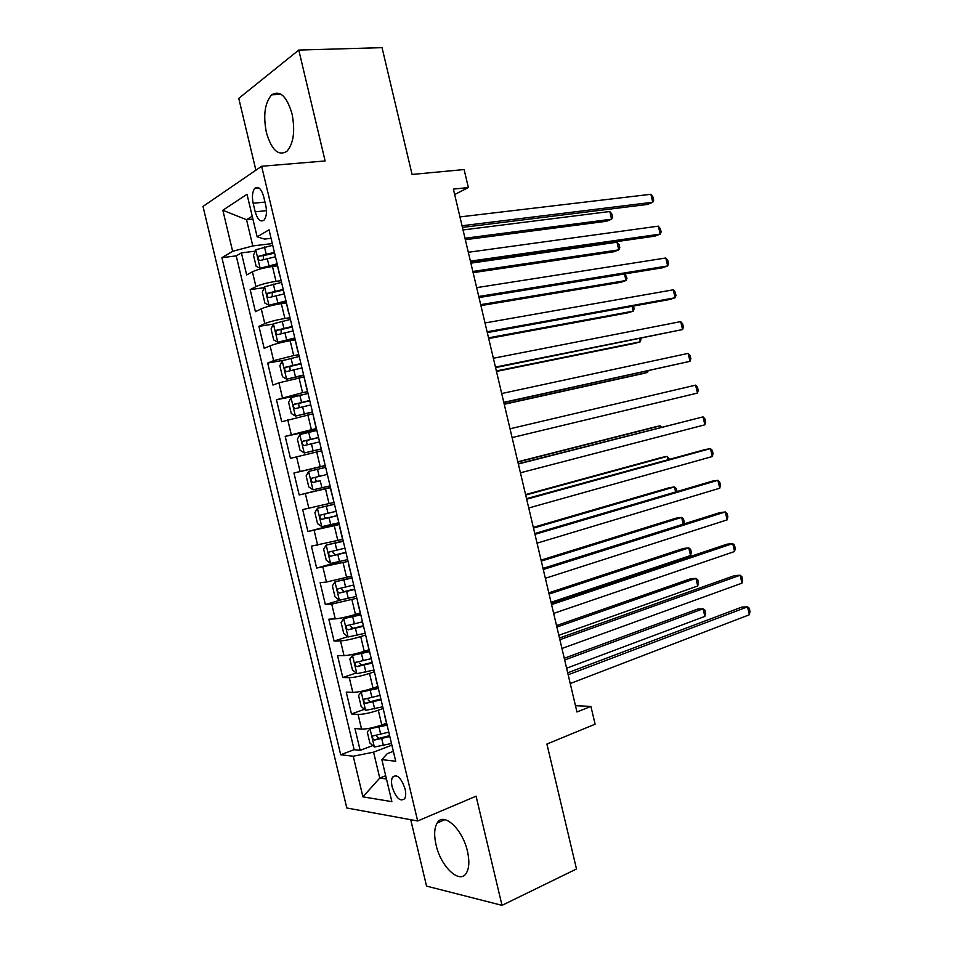 <?xml version="1.0" encoding="UTF-8"?>
<svg xmlns="http://www.w3.org/2000/svg" width="953" height="953" viewBox="0 0 953 953"><rect width="100%" height="100%" fill="white"/><g stroke="black" fill="none" stroke-linecap="round" stroke-linejoin="round"><path stroke-width="1.43" d="M467.458 851.315C462.574 828.931 443.443 811.563 437.177 822.987C434.258 827.931 433.889 835.221 436.045 844.835C440.715 866.634 459.87 884.884 466.446 872.948C469.245 868.04 469.579 860.833 467.458 851.315M292.035 113.824C286.758 96.193 279.968 89.868 271.665 94.835C264.815 102.769 263.052 115.313 266.387 132.479C271.605 150.181 278.467 156.435 286.948 151.265C293.607 143.438 295.299 130.966 292.035 113.824M405.049 788.87C401.189 777.708 397.032 773.776 392.6 777.064C391.349 779.304 391.206 782.604 392.183 786.952C396.007 798.09 400.165 802.021 404.656 798.721C405.883 796.482 406.026 793.206 405.049 788.87M410.719 819.711L426.551 886.099L502.017 905.35L576.494 868.981L546.915 744.043L595.113 724.185L590.908 706.399L575.481 705.72M203.001 206.432L346.797 807.989L417.664 820.974L261.634 166.263L203.001 206.432M261.634 166.263L325.128 160.962L298.777 50.068L238.762 98.373L255.892 170.194M298.777 50.068L382.046 47.65L412.065 174.447L464.111 169.551L468.364 187.55L453.378 189.099L576.958 711.986L590.908 706.399M277.371 265.851L272.475 266.495C263.814 267.805 257.131 269.568 252.414 271.796L246.66 274.94L241.395 252.879L255.201 251.175M281.147 280.647L276.013 281.349C267.376 282.707 260.681 284.459 255.952 286.615L250.162 289.641L264.243 287.651M250.162 289.641L255.428 311.679L261.253 308.832C266.018 306.795 272.713 305.067 281.326 303.638L286.21 302.899M295.037 339.923L290.177 340.745C281.588 342.294 274.893 343.997 270.092 345.844L264.195 348.393L258.93 326.367L273.308 324.08M303.852 376.923L278.919 382.832L272.951 385.072L267.698 363.069L283.47 360.282M312.667 413.888L281.707 421.726L276.453 399.736L304.4 394.292M321.471 450.817L290.451 458.357L285.197 436.391L316.67 429.672M330.5 487.674L299.182 494.952L293.941 472.998L325.271 465.731M299.182 494.952L330.429 487.364M333.788 502.481L302.673 509.593L307.914 531.524L339.018 523.388M342.58 539.35L311.405 546.152L316.646 568.071L340.781 561.293M351.359 576.184L326.462 582.045L320.125 582.676L325.354 604.583L340.209 600.128M360.127 612.993L355.445 614.447C347.095 616.913 340.364 618.378 335.253 618.854L328.845 619.188L334.074 641.071L347.833 636.675M368.894 649.779L364.237 651.304C355.922 653.901 349.179 655.33 344.021 655.616L337.553 655.652L342.77 677.523L356.148 673.009M377.662 686.529L373.016 688.149C364.737 690.854 357.994 692.259 352.801 692.366L346.249 692.104L351.466 713.952L364.475 709.306M253.164 203.275L255.201 211.828C257.596 219.762 260.574 222.49 264.124 220.012C266.53 216.819 267.066 211.888 265.732 205.217L263.659 196.544C261.277 188.658 258.323 185.93 254.82 188.349C252.366 191.577 251.818 196.556 253.164 203.275L264.982 202.084M393.351 751.321L387.263 753.656L381.855 759.612L395.721 761.256L269.032 229.816L257.143 236.832L264.553 239.084L271.057 238.321M381.855 759.612L391.874 801.652L362.926 796.839L353.229 756.229L340.697 754.752L221.906 257.667L232.639 251.318L222.835 210.244L247.006 194.293L257.143 236.832M383.142 708.484L378.281 710.235C370.026 713.011 363.284 714.405 358.054 714.393L351.466 713.952M386.418 723.244L381.796 724.947L378.281 710.235M374.386 671.746L369.502 673.414C361.211 676.07 354.468 677.488 349.286 677.666L342.77 677.523M365.618 634.996L360.722 636.568C352.396 639.106 345.653 640.559 340.519 640.916L334.074 641.071M356.851 598.21L331.739 604.131L325.354 604.583M348.071 561.388L316.646 568.071M339.292 524.543L307.914 531.524M325.223 465.529L320.208 466.696L316.682 451.889M316.42 428.612L311.393 429.684L307.855 414.877M307.616 391.659L302.554 392.648L299.016 377.817M298.801 354.683L293.715 355.576L290.177 340.745M289.974 317.683L284.876 318.481L281.326 303.638M241.395 252.879L236.225 255.88L354.147 749.701L360.163 750.356L372.826 745.58M381.796 724.947C373.54 727.782 366.798 729.152 361.556 729.081L354.945 728.521L360.163 750.356M293.941 472.998L320.208 466.696M285.197 436.391L311.393 429.684M276.453 399.736L302.554 392.648M267.698 363.069L273.618 360.651L293.715 355.576M258.93 326.367L264.791 323.639C269.568 321.685 276.263 319.958 284.876 318.481M279.682 274.476L279.872 275.274M276.025 259.18L279.515 274.833M252.902 219.047L246.541 219.726L252.795 245.934L232.639 251.318M272.308 243.575L252.795 245.934M502.017 905.35L476.083 796.196L417.664 820.974M454.664 194.531L468.364 187.55M252.223 216.176L246.541 219.726L222.835 210.244M385.691 775.718L379.759 778.065L386.477 779.006M391.886 745.186L373.576 752.155L379.759 778.065L362.926 796.839M236.225 255.88L221.906 257.667M285.15 297.407L288.616 312.989M288.938 313.346L288.783 312.691M294.251 335.611L297.705 351.121M303.352 373.779L306.783 389.217M312.441 411.91L315.86 427.289M321.53 450.019L325.152 465.255M330.369 488.127L334.229 503.315M342.961 540.994L326.26 545.056L343.294 541.352M348.464 564.069L352.36 579.353M357.506 601.998L361.413 617.318M366.834 640.094L366.679 639.427M366.548 639.892L370.455 655.259M375.875 678.012L375.685 677.202M375.577 677.762L379.497 693.176M384.905 715.906L384.678 714.941M354.147 749.701L340.697 754.752M353.229 756.229L373.576 752.155M384.595 715.596L388.526 731.046M462.431 227.41L647.432 204.442L652.745 202.25L462.05 225.754M650.875 194.281L652.936 196.973L653.675 200.142L652.745 202.25L650.875 194.281L459.954 216.915M272.713 245.29L255.809 249.746L253.498 255.261L256.143 266.316L260.217 268.258L276.906 263.886M260.217 268.258L277.085 264.636M465.338 239.703L606.68 221.227L611.612 219.19L609.813 211.518L463.039 229.947M274.404 252.342L258.847 256.19C257.727 258.537 258.168 259.978 260.169 260.503L275.465 256.786M263.278 259.49L263.612 255.583L274.583 253.129M465.004 238.25L611.612 219.19L612.636 217.117L611.909 214.056L609.813 211.518M470.722 262.492L654.866 236.141L660.215 234.104L470.401 261.134M658.344 226.147L660.369 228.732L661.12 231.901L660.215 234.104L658.344 226.147L468.316 252.283M479.014 297.55L662.287 267.829L667.672 265.947L478.763 296.478M665.802 257.989L667.803 260.467L668.553 263.636L667.672 265.947L665.802 257.989L476.667 287.639M487.293 332.585L669.709 299.492L675.117 297.765L487.102 331.787M673.259 289.807L675.236 292.19L675.975 295.359L675.117 297.765L673.259 289.807L485.017 322.96M495.572 367.596L682.574 329.559L495.453 367.084M680.704 321.614L682.658 323.877L683.408 327.046L682.574 329.559L680.704 321.614L493.368 358.257M281.564 282.374L264.636 286.758L262.289 292.106L264.934 303.149L269.044 305.258L285.745 300.957M269.044 305.258L285.888 301.577M473.129 272.665L613.851 251.759L618.807 249.865L617.008 242.205L470.889 263.159M283.244 289.414L267.65 293.274C266.578 295.597 267.031 297.026 269.008 297.562L284.304 293.869M272.213 296.562L272.367 292.595L283.398 290.069M472.843 271.462L618.807 249.865L619.807 247.697L619.093 244.635L617.008 242.205M290.391 319.434L273.463 323.746L271.081 328.928L273.714 339.959L277.871 342.234L294.572 338.005M277.871 342.234L294.691 338.482M480.92 305.603L621.011 282.267L626.002 280.527L624.465 273.964M292.071 326.474L276.441 330.334C275.405 332.621 275.87 334.038 277.835 334.598L293.131 330.917M281.171 333.61L281.123 329.571L292.202 326.998M480.693 304.65L626.002 280.527L626.979 278.252L625.085 273.868M299.218 356.458L282.279 360.699L279.86 365.714L282.493 376.745L286.686 379.175L303.399 375.017M286.686 379.175L303.483 375.375M488.698 338.529L628.17 312.763L633.197 311.154L632.065 306.318M300.898 363.498L285.221 367.358C284.232 369.621 284.721 371.027 286.674 371.599L301.958 367.929M290.165 370.622L289.867 366.524L300.993 363.891M488.532 337.827L633.197 311.154L634.15 308.796L633.507 306.056M308.045 393.458L291.082 397.627L288.628 402.476L291.261 413.495L295.49 416.08L312.322 411.982M295.49 416.08L312.262 412.22M496.477 371.42L635.329 343.235L640.38 341.77L639.654 338.66M309.713 400.486L294 404.358C293.059 406.586 293.56 407.991 295.49 408.575L310.773 404.93M299.194 407.598L298.611 403.441L309.785 400.748M496.37 370.967L640.38 341.77L641.095 338.375M503.839 402.583L690.008 361.33L503.78 402.345M688.149 353.384L690.079 355.552L690.818 358.721L690.008 361.33L688.149 353.384L501.695 393.529M316.861 430.434L299.885 434.532L297.396 439.202L300.028 450.221L304.293 452.973L321.256 448.911M304.293 452.973L321.28 448.994M504.244 404.286L642.477 373.695L647.563 372.373L647.242 370.979M318.528 437.451L302.78 441.322C301.875 443.514 302.387 444.908 304.305 445.516L319.589 441.882M308.307 444.515C306.485 443.49 306.163 442.097 307.342 440.334L318.564 437.582M504.197 404.084L647.563 372.373L648.135 370.777M510.034 428.779L695.595 385.143L697.453 393.077L512.106 437.582M695.595 385.143L697.501 387.204L698.239 390.373L697.453 393.077M325.664 467.375L308.689 471.401L306.151 475.904L308.784 486.912L313.084 489.818L330.06 485.827M320.244 480.753L317.861 481.301C315.467 480.848 314.871 479.49 316.074 477.191L311.548 478.263C310.69 480.419 311.202 481.813 313.108 482.432L320.244 480.753L321.911 487.769M327.332 474.391L311.548 478.263M518.349 464.004L703.028 416.878L704.886 424.812L520.433 472.795M518.289 463.73L703.028 416.878L704.91 418.844L705.649 422L704.886 424.812M334.432 504.185L317.48 508.247L314.907 512.583L317.528 523.578L321.864 526.652L338.863 522.732M317.48 508.247L334.467 504.28M660.5 427.468L660.119 425.86L654.985 426.944L517.824 461.764M336.135 511.296L320.315 515.168C319.481 517.3 320.017 518.682 321.911 519.314L337.183 515.728M337.159 515.573L326.641 518.098C324.27 517.646 323.663 516.288 324.806 514.024L320.315 515.168M661.537 427.206L660.119 425.86L517.884 461.991M526.675 499.193L710.461 448.589L712.308 456.523L528.748 507.985M526.544 498.645L704.886 449.602L710.461 448.589L712.308 450.447L713.047 453.604L712.308 456.523M326.26 545.056L323.651 549.226L326.271 560.221L330.643 563.449L347.654 559.602M668.077 459.727L667.291 456.404L662.121 457.345L525.579 494.571M344.926 548.178L329.071 552.049C328.285 554.146 328.821 555.516 330.703 556.171L345.975 552.597M345.915 552.323L335.408 554.872L332.931 552.537M669.482 459.334L667.291 456.404L525.687 495.048M534.978 534.359L717.883 480.288L719.741 488.21L537.063 543.15M534.788 533.525L712.272 481.146L717.883 480.288L719.706 482.039L720.444 485.196L719.741 488.21M543.281 569.501L725.304 511.952L727.151 519.873L545.366 578.28M543.019 568.393L719.658 512.666L725.304 511.952L727.103 513.607L727.842 516.764L727.151 519.873M551.584 604.607L732.714 543.603L734.572 551.513L553.657 613.387M551.263 603.225L727.044 544.163L732.714 543.603L734.489 545.152L735.228 548.309L734.572 551.513M559.876 639.701L740.124 575.231L741.982 583.141L561.948 648.469M559.482 638.034L734.418 575.636L740.124 575.231L741.875 576.684L742.613 579.829L741.982 583.141M351.717 577.721L335.039 581.842L332.394 585.845L335.003 596.828L339.423 600.223L356.434 596.435M335.039 581.842L351.812 578.078M675.641 491.951L674.462 486.923L669.256 487.722L533.323 527.354M353.706 585.023L337.827 588.894C337.064 590.955 337.624 592.325 339.494 593.004L354.766 589.442M354.671 589.037L344.176 591.622L341.71 589.43M677.047 491.545L676.356 488.591L674.462 486.923L533.501 528.081M360.472 614.411L343.807 618.592L341.114 622.44L343.735 633.411L348.19 636.961L365.202 633.257M343.807 618.592L360.591 614.911M683.206 524.162L681.621 517.419L676.38 518.075L541.066 560.114M362.485 621.844L346.57 625.704C345.856 627.741 346.416 629.111 348.274 629.802L363.546 626.264M363.415 625.728L352.932 628.337L350.49 626.276M683.682 524.019L684.206 522.03L683.492 518.992L681.621 517.419L541.304 561.091M369.216 651.078L352.562 655.319L349.846 659L352.455 669.959L356.946 673.676L373.981 670.03M352.562 655.319L369.359 651.709M551.048 602.32L690.556 555.528L688.769 547.904L683.504 548.416L548.809 592.849M371.253 658.63L355.314 662.49C354.623 664.503 355.207 665.861 357.041 666.576L372.313 663.05M372.146 662.383L361.675 665.015L359.269 663.074M690.556 555.528L691.342 552.418L690.627 549.381L688.769 547.904L549.095 594.076M377.948 687.721L361.318 692.021L358.566 695.523L361.175 706.483L365.702 710.354L382.737 706.792M361.318 692.021L378.127 688.471M558.839 635.282L697.715 585.976L695.928 578.364L690.627 578.745L556.54 625.573M380.021 695.392L364.046 699.252C363.391 701.229 363.975 702.587 365.809 703.314L381.069 699.812M380.89 699.014L370.419 701.682L368.037 699.836M697.715 585.976L698.466 582.783L697.751 579.746L695.928 578.364L556.886 627.05M568.167 674.76L747.533 606.847L749.38 614.745L570.239 683.527M567.702 672.806L741.791 607.097L747.533 606.847L749.261 608.181L749.999 611.338L749.38 614.745M373.242 727.52L370.074 728.688L367.274 732.035L369.883 742.983L374.446 747.009L391.492 743.519M374.684 727.163L386.68 724.328M370.074 728.688L386.882 725.221M566.618 668.22L704.851 616.412L703.076 608.812L697.739 609.05L564.271 658.261M388.776 732.13L372.778 735.978C372.158 737.932 372.754 739.278 374.565 740.028L389.825 736.538M389.61 735.621L379.163 738.313L376.804 736.562M704.851 616.412L705.589 613.124L704.875 610.099L703.076 608.812L564.676 659.988M373.016 688.149L369.502 673.414M364.237 651.304L360.722 636.568M355.445 614.447L351.931 599.687M346.642 577.554L343.128 562.782M337.839 540.625L334.324 525.853M329.035 503.672L325.509 488.889M276.013 281.349L272.475 266.495M255.952 286.615L252.414 271.796M361.556 729.081L358.054 714.393M352.801 692.366L349.286 677.666M344.021 655.616L340.519 640.916M335.253 618.854L331.739 604.131M326.462 582.045L322.948 567.321M317.671 545.223L314.156 530.487M308.879 508.366L305.353 493.618M300.076 471.473L296.55 456.713M291.261 434.568L287.735 419.785M282.445 397.615L278.919 382.832M273.618 360.651L270.092 345.844M264.791 323.639L261.253 308.832M266.459 210.649L255.201 211.828M255.749 249.889L260.121 268.21M267.245 258.513L268.925 265.565M264.493 247.006L266.173 254.058M263.993 255.44L259.109 256.047M264.577 286.901L268.949 305.21M276.096 295.633L277.776 302.673M273.344 284.125L275.024 291.177M272.808 292.416L267.948 293.119M273.404 323.877L277.764 342.175M284.935 332.716L286.615 339.756M282.195 321.221L283.875 328.261M281.623 329.369L276.787 330.155M282.219 360.83L286.579 379.115M293.774 369.764L295.454 376.804M291.034 358.28L292.714 365.321M290.427 366.286L285.614 367.155M291.022 397.758L295.382 416.02M302.601 406.788L304.281 413.816M299.861 395.316L301.541 402.345M299.23 403.179L294.429 404.132M299.826 434.651L304.186 452.901M311.428 443.788L313.096 450.805M308.689 432.317L310.368 439.345M308.022 440.048L303.245 441.084M308.617 471.509L312.977 489.747M317.504 469.293L319.184 476.321M317.861 481.301L313.108 482.432M317.409 508.354L321.757 526.568M329.047 517.693L330.727 524.698M326.319 506.246L327.987 513.262M326.641 518.098L321.911 519.314M326.188 545.164L330.536 563.366M337.85 554.598L339.518 561.603M335.122 543.162L336.79 550.167M335.408 554.872L330.703 556.171M334.968 581.938L339.304 600.128M346.642 591.479L348.321 598.484M343.926 580.043L345.594 587.048M344.176 591.622L339.494 593.004M343.735 618.688L348.071 636.866M355.433 628.325L357.101 635.329M352.717 616.901L354.385 623.905M352.932 628.337L348.274 629.802M352.503 655.414L356.827 673.58M364.213 665.146L365.881 672.139M361.497 653.734L363.164 660.727M361.675 665.015L357.041 666.576M361.247 692.104L365.583 710.259M372.992 701.944L374.66 708.925M370.276 690.544L371.944 697.525M370.419 701.682L365.809 703.314M370.002 728.771L374.326 746.902M381.76 738.706L383.428 745.687M379.044 727.318L380.712 734.298M379.163 738.313L374.565 740.028M444.944 819.651L437.177 822.987M281.242 94.359L271.665 94.835M396.174 775.647L392.6 777.064M343.02 541.244L339.423 526.116M258.954 187.967L254.82 188.349M263.612 255.583L258.847 256.19M272.367 292.595L267.65 293.274M281.123 329.571L276.441 330.334M289.867 366.524L285.221 367.358M298.611 403.441L294 404.358M307.342 440.334L302.78 441.322M331.43 551.394L329.071 552.049M339.494 588.394L337.827 588.894M347.928 625.275L346.57 625.704M356.493 662.097L355.314 662.49M365.106 698.871L364.046 699.252M373.755 735.609L372.778 735.978"/></g></svg>
